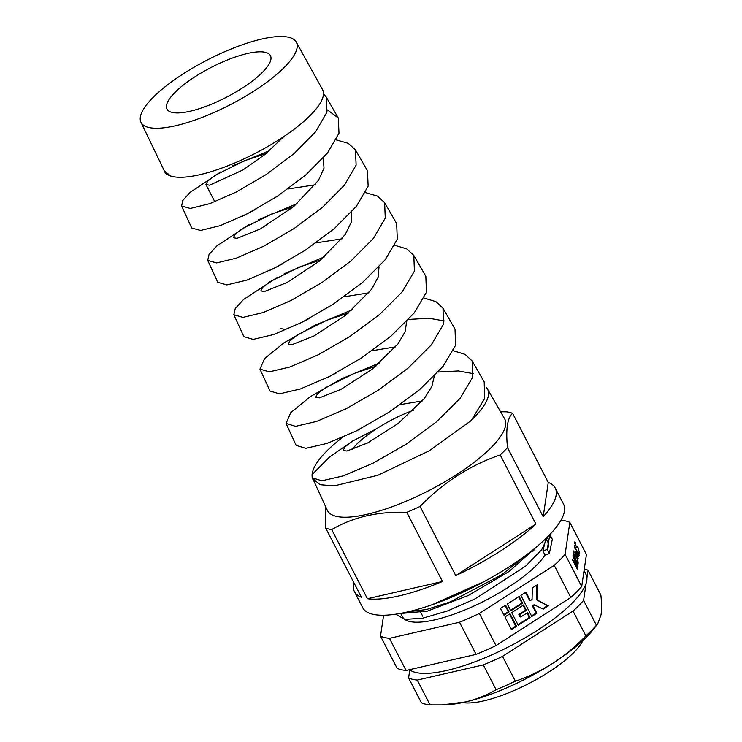 <?xml version="1.0" encoding="UTF-8"?>
<svg xmlns="http://www.w3.org/2000/svg" width="742" height="742" viewBox="0 0 742 742"><rect width="100%" height="100%" fill="white"/><g stroke="black" fill="none" stroke-linecap="round" stroke-linejoin="round"><path stroke-width="1.11" d="M531.995 550.592L532.969 551.315M533.044 549.757L533.86 550.36M572.815 555.906L577.795 565.552L573.427 557.594L577.526 567.398L573.028 560.284L577.276 569.058L572.295 559.422L576.571 565.404L572.815 555.906M577.452 563.141L578.203 562.807L577.888 564.94L574.466 556.24L573.538 555.266L574.02 557.27L573.408 556.092L573.112 553.931M577.183 563.53L577.656 561.75L578.203 562.807M574.243 555.832L577.406 563.428M573 554.163L574.484 555.721M575.115 556.11L575.495 555.387M573.714 553.3L575.328 556.018M573.353 552.336L574.104 552.002L573.918 553.207M575.569 557.019L573.316 552.521L573.557 550.935L574.104 552.002M578.046 561.907L576.988 557.891L575.996 556.63L575.486 556.862M576.775 557.492L578.139 562.074M575.356 555.675C575.504 555.007 576.061 555.582 577.007 557.39M575.755 551.241L578.408 556.686L577.109 555.211L578.166 558.299L575.44 553.319L575.133 552.419L576.432 553.894L575.551 551.325M574.28 545.518L579.252 555.712L574.967 547.401L575.43 549.34L574.883 548.282L574.28 545.518M578.788 552.502L578.946 553.115M579.493 554.07L579.14 553.551M576.469 546.937L576.849 546.205M575.069 544.127L576.682 546.835M574.707 543.153L575.458 542.819L575.282 544.025M576.924 547.837L574.679 543.339L574.911 541.762L575.458 542.819M579.409 552.725L578.343 548.718L577.35 547.457L576.849 547.679M578.129 548.319L579.493 552.901M576.71 546.492C576.859 545.834 577.415 546.409 578.37 548.208M511.164 629.077L515.746 626.127L509.504 614.033M511.423 629.578L516.515 626.313L510.004 613.708L504.922 616.982L511.423 629.578M515.746 626.127L516.515 626.313M510.515 610.314L521.886 602.996L518.667 596.753M510.774 610.824L522.646 603.181L519.168 596.438L507.296 604.071L510.774 610.824M521.886 602.996L522.646 603.181M517.944 624.708L529.315 617.4L527.024 612.957M520.745 617.001L519.586 614.747L526.366 610.388L523.583 604.98L511.702 612.623L518.204 625.218L530.085 617.585L527.525 612.632L520.745 617.001L519.975 616.815L518.816 614.562L525.605 610.202L523.082 605.305M529.315 617.4L530.085 617.585M518.816 614.562L519.586 614.747M525.605 610.202L526.366 610.388M531.513 615.981L536.104 613.031L532.385 605.834L534.082 604.749L543.227 609.136L548.319 605.862L537.069 599.907L537.403 584.715L532.311 587.979L532.06 599.527L530.363 600.621L525.957 592.07L520.865 595.344L531.782 616.491L536.865 613.217L533.155 606.019L534.852 604.934M542.634 608.839L547.559 605.676L536.308 599.721L536.624 585.215M530.363 600.621L529.602 600.436L525.447 592.394M536.104 613.031L536.865 613.217M532.385 605.834L533.155 606.019M547.559 605.676L548.319 605.862M536.308 599.721L537.069 599.907M503.725 614.673L508.316 611.723L505.098 605.481M503.994 615.183L509.077 611.909L505.599 605.157L500.507 608.431L503.994 615.183M508.316 611.723L509.077 611.909M408.35 611.751L426.455 609.534L450.227 601.91L501.777 574.735L527.497 554.079M552.326 539.323L549.321 553.625L547.179 549.47L549.859 534.537M399.446 613.588L427.336 611.13L468.072 595.603L509.077 571.498L537.727 545.899M547.179 549.47L542.884 550.963L546.001 538.414M542.884 550.963L545.027 555.109L549.321 553.625M548.551 546.984L547.856 541.632M395.653 614.2L404.807 619.431L422.745 618.179L447.268 611.037L475.075 598.868L525.67 566.127L541.66 549.748L548.245 536.197M431.835 604.823L484.378 581.45M401.357 613.977L400.801 613.337M548.607 535.835L550.74 537.31M383.605 615.239L380.507 636.154L397.1 668.301A112.979 32.49 152.7 0 0 406.06 670.48L389.467 638.343L459.53 622.25L476.123 654.388L406.06 670.48M495.99 645.586L479.397 613.448L554.209 565.348L570.793 597.495L495.99 645.586A112.979 32.49 152.7 0 1 476.123 654.388M582.952 640.467A72.382 20.813 152.7 0 1 548.69 672.104A72.382 20.813 152.7 0 1 462.637 702.572M560.989 520.198A112.979 32.49 152.7 0 1 569.847 522.368L586.44 554.506L581.7 586.514A112.979 32.49 152.7 0 1 570.793 597.495M581.7 586.514L565.116 554.367A112.979 32.49 152.7 0 1 554.209 565.348M479.397 613.448A112.979 32.49 152.7 0 1 459.53 622.25M389.467 638.343A112.979 32.49 152.7 0 1 380.507 636.154M545.018 555.09A81.824 23.531 152.7 0 1 508.27 587.321A81.824 23.531 152.7 0 1 402.47 616.788L400.699 613.356M401.728 614.32A81.824 23.531 152.7 0 1 401.672 613.18M565.116 554.367L569.847 522.368M543.19 516.729A112.979 32.49 -27.3 0 0 555.239 488.032A112.979 32.49 -27.3 0 0 548.264 482.439L543.19 516.729L507.5 447.584C505.673 429.386 507.361 417.959 512.583 413.294A112.979 32.49 152.7 0 0 509.782 412.441A112.979 32.49 152.7 0 0 506.591 411.838L500.562 411.754M353.915 582.748A112.979 32.49 -27.3 0 0 354.444 591.671A112.979 32.49 -27.3 0 0 361.41 597.264L325.719 528.118L325.525 506.369M367.401 598.72A112.979 32.49 -27.3 0 0 442.464 581.478L367.401 598.72L331.711 529.584C353.118 517.044 378.142 511.294 406.783 512.342L442.464 581.478M455.755 575.597A112.979 32.49 -27.3 0 0 535.9 524.065L455.755 575.597L420.065 506.452C443.326 482.421 470.048 465.253 500.21 454.929L535.9 524.065M512.583 413.294L548.264 482.439M555.239 488.032L563.53 504.106A112.979 32.49 152.7 0 1 493.82 576.182A112.979 32.49 152.7 0 1 372.503 614.191A112.979 32.49 152.7 0 1 362.736 607.744L354.444 591.671M312.187 474.426A98.185 28.242 152.7 0 1 342.479 437.418M486.01 387.12A98.185 28.242 152.7 0 1 487.448 388.956L504.597 418.766A99.762 28.688 152.7 0 1 443.79 482.421A99.762 28.688 152.7 0 1 336.107 516.302A99.762 28.688 152.7 0 1 327.315 510.273L313.718 480.695M434.302 376.055L431.844 386.499L424.303 398.547L398.166 423.478L367.652 442.946L346.802 451.053L343.166 450.44L344.993 446.888L352.385 441.175L376.825 428.588A58.219 16.741 152.7 0 0 351.884 449.791A58.219 16.741 152.7 0 1 413.804 410.085M487.448 388.956A98.185 28.242 152.7 0 1 472.366 419.128M331.711 529.584A112.979 32.49 152.7 0 1 328.52 528.972A112.979 32.49 152.7 0 1 325.719 528.118M420.065 506.452A112.979 32.49 152.7 0 1 406.783 512.342M507.5 447.584A112.979 32.49 152.7 0 1 500.21 454.929M265.423 52.348A58.219 16.741 152.7 0 1 270.45 55.678A58.219 16.741 152.7 0 1 234.537 92.815A58.219 16.741 152.7 0 1 172.014 112.404A58.219 16.741 152.7 0 1 166.978 109.083A58.219 16.741 152.7 0 1 202.9 71.937A58.219 16.741 152.7 0 1 265.423 52.348M140.971 122.272L164.474 171.198A88.947 25.58 -27.3 0 0 172.255 176.457A88.947 25.58 -27.3 0 0 268.075 146.359A88.947 25.58 -27.3 0 0 322.538 89.606L296.281 42.108A87.389 25.135 -27.3 0 0 288.823 37.304A87.389 25.135 -27.3 0 0 195.285 66.53A87.389 25.135 -27.3 0 0 140.971 122.272A87.389 25.135 -27.3 0 0 148.613 127.448A87.389 25.135 -27.3 0 0 242.764 97.87A87.389 25.135 -27.3 0 0 296.281 42.108M170.716 176.021L164.344 170.929M353.266 440.609L329.615 456.942L312.02 474.648L312.169 477.802L321.88 480.797L343.333 475.872L372.901 463.277L405.735 444.458L436.482 421.818L460.123 398.333L472.747 377.131L472.153 360.946L465.104 354.398L453.343 350.762M312.465 478.321L319.997 484.693L334.15 485.908L377.947 475.242L429.405 450.719L471.151 420.603L484.628 398.612L484.192 381.861L472.153 360.946M473.656 373.718L458.278 370.944L438.132 372.02M379.978 362.755L341.932 378.633L310.406 396.58L290.725 412.7L286.06 423.441L296.132 445.376L305.778 448.335L327.074 443.419L356.448 430.879L389.068 412.162L419.61 389.643L443.085 366.288L455.616 345.197L455.013 329.086L442.974 308.171L435.897 301.632L424.062 298.034M444.439 320.971L428.913 318.253L408.573 319.44M352.367 309.729L314.951 325.265L283.936 342.832L264.56 358.599L259.941 369.089L270.023 391.015L279.465 393.863L300.362 388.975L329.188 376.602L361.187 358.154L391.155 335.968L414.184 312.976L426.455 292.19L425.834 276.321L413.795 255.406L406.69 248.867L394.781 245.314M277.962 276.97L243.552 299.518L235.251 308.533L233.832 314.738L243.905 336.664L253.152 339.4L273.64 334.531L301.92 322.325L333.316 304.146L362.708 282.303L385.284 259.654L397.304 239.193L396.655 223.546L384.616 202.631L377.474 196.101L365.5 192.595M249.136 224.557L216.775 245.992L209.021 254.515L207.714 260.386L217.796 282.312L226.839 284.928L246.928 280.096L274.651 268.038L305.444 250.137L334.262 228.629L356.383 206.341L368.143 186.196L367.476 170.771L355.437 149.856L348.267 143.336L336.209 139.876M220.717 171.931L190.119 192.373L182.82 200.461L181.605 206.026L191.677 227.961L200.525 230.465L220.207 225.651L247.383 213.761L277.564 196.12L305.806 174.954L327.482 153.028L338.992 133.198L338.296 118.006L327.556 109.974M164.427 171.114L165.568 173.6L170.623 176.03M241.901 216.488L256.009 209.17M315.331 184.804L287.887 189.006M270.533 270.088L282.878 263.698M342.145 238.794L315.953 242.912M299.286 323.633L309.646 318.272M368.932 292.812L344.019 296.828M280.272 328.567L283.88 329.142M328.335 377.029L336.117 373.003M395.681 346.839L372.094 350.734M358.228 429.989L361.799 428.143M422.411 400.884L400.151 404.64M286.06 423.441L295.576 426.335L316.611 421.428L345.633 409L377.863 390.45L408.035 368.153L431.223 345.021L443.586 324.133L442.974 308.171M259.941 369.089L269.263 371.863L289.899 366.993L318.374 354.722L349.983 336.441L379.589 314.478L402.322 291.708L414.435 271.127L413.795 255.406M324.755 256.704L284.205 273.742M233.832 314.738L242.949 317.4L263.178 312.549L291.105 300.436L322.111 282.433L351.133 260.804L373.421 238.395L385.274 218.129L384.616 202.631M297.134 203.679L258.448 219.753M207.714 260.386L216.636 262.928L236.466 258.105L263.837 246.158L294.231 228.425L322.687 207.139L344.52 185.073L356.123 165.132L355.437 149.856M269.522 150.654L232.283 165.976M181.605 206.026L190.323 208.465L209.745 203.67L236.568 191.881L266.359 174.416L294.24 153.464L315.628 131.761L326.962 112.135L326.257 97.081L323.503 93.64M406.737 321.388L405.086 331.711L398.037 343.834L371.983 369.33L340.94 389.392L319.357 397.879L315.721 397.258L317.511 393.752L324.94 388.001L354.184 373.449L375.897 366.205M379.041 266.823L378.188 277.016L371.659 289.204L345.726 315.229L314.061 335.922L291.912 344.705L288.276 344.084L290.066 340.578L297.496 334.827L326.74 320.275L348.452 313.031M351.216 212.37L351.189 222.377L345.197 234.593L319.45 261.119L287.154 282.461L264.467 291.532L260.832 290.91L262.622 287.404L270.051 281.654L299.295 267.101L321.008 259.858M323.271 158.009L324.013 168.137L318.466 180.343L293.711 206.564L260.516 228.861L237.023 238.358L233.387 237.737L235.177 234.231L242.606 228.48L271.85 213.928L293.563 206.684M283.926 136.491L265.079 154.355L243.088 169.89L209.578 185.185L205.942 184.563L207.732 181.057L215.161 175.307L244.406 160.754L266.118 153.511M409.51 669.692A100.708 28.966 -27.3 0 0 537.199 630.431A100.708 28.966 -27.3 0 0 585.957 574.317L584.056 570.626M409.779 669.896L408.592 677.956L421.4 702.776A107.006 30.774 -27.3 0 0 430.072 704.891L417.264 680.062L483.302 664.897L496.11 689.717C486.724 695.263 476.522 699.344 465.484 701.941L441.982 704.9L430.072 704.891M586.922 577.944L588.063 570.255L600.872 595.075C601.697 603.107 601.753 609.683 601.029 614.793L597.737 623.79L596.41 625.237L583.592 600.417L586.134 583.277M502.529 656.373L573.037 611.046L585.846 635.875C575.709 646.43 564.755 655.529 552.985 663.172C541.057 670.749 528.508 676.76 515.347 681.202L502.529 656.373A107.006 30.774 -27.3 0 1 483.302 664.897M442.436 704.881L446.183 704.752A97.564 28.057 -27.3 0 0 465.484 701.941A97.564 28.057 -27.3 0 0 552.985 663.172A97.564 28.057 -27.3 0 0 594.268 628.316L597.653 623.892M496.11 689.717A107.006 30.774 -27.3 0 0 515.347 681.202M585.846 635.875A107.006 30.774 -27.3 0 0 596.41 625.237M573.037 611.046A107.006 30.774 -27.3 0 0 583.592 600.417M588.063 570.255A107.006 30.774 -27.3 0 0 584.297 568.956M408.592 677.956A107.006 30.774 -27.3 0 0 417.264 680.062M547.169 540.306L547.911 541.743M549.878 534.574L552.382 539.434M395.625 614.2L395.876 614.691M531.94 550.638L532.533 551.77M419.944 610.851L422.708 616.212M312.79 479.147L312.169 477.802M326.257 97.081L338.296 118.006M205.942 184.563L214.818 201.768"/></g></svg>
